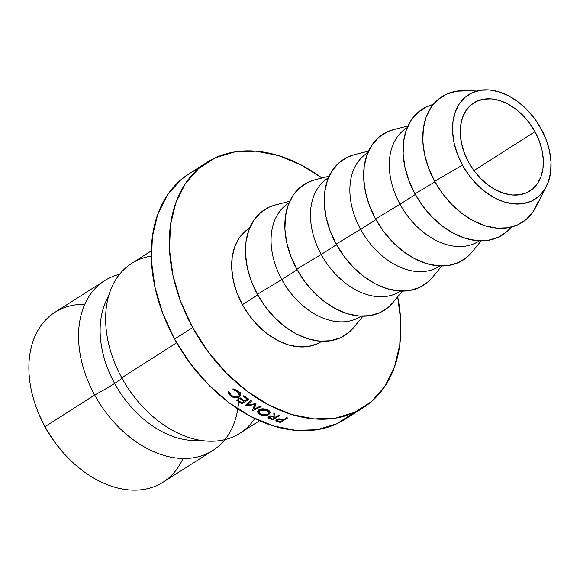 <?xml version="1.0" encoding="UTF-8"?>
<svg xmlns="http://www.w3.org/2000/svg" width="580" height="580" viewBox="0 0 580 580"><rect width="100%" height="100%" fill="white"/><g stroke="black" fill="none" stroke-linecap="round" stroke-linejoin="round"><path stroke-width="0.87" d="M238.837 396.133A100.695 70.115 -122.5 0 1 183.686 458.497A100.695 70.115 -122.5 0 1 94.678 395.024A100.695 70.115 -122.5 0 1 119.56 274.304A100.695 70.115 -122.5 0 0 104.574 280.676A100.695 70.115 -122.5 0 0 94.678 395.024A29.834 2.037 151.3 0 0 114.644 383.445A29.834 2.037 -28.7 0 1 94.678 395.024L45.015 426.67A100.695 70.115 -122.5 0 1 38.541 413.214A100.695 70.115 -122.5 0 1 84.745 304.348M108.532 296.344A90.596 63.082 57.5 0 0 114.644 383.445A90.596 63.082 57.5 0 0 181.547 438.98M38.541 413.214L39.252 414.91A93.235 64.924 57.5 0 0 45.24 427.366L45.015 426.67L94.678 395.024A100.695 70.115 -122.5 0 0 212.802 450.515A100.695 70.115 -122.5 0 0 224.902 439.625M534.992 131.689A52.214 36.359 -122.5 0 1 529.859 190.98A52.214 36.359 -122.5 0 1 468.611 162.212L464.37 153.004L461.564 143.565L460.302 134.256L460.643 125.432L462.564 117.435L465.986 110.577L470.793 105.118L476.782 101.261L483.742 99.158L491.39 98.897L499.438 100.478L507.58 103.849L515.497 108.873L522.892 115.362L529.475 123.069L534.992 131.689L539.233 140.897L542.039 150.336L543.293 159.645L542.96 168.468L541.038 176.458L537.609 183.323L532.81 188.783L526.814 192.64L519.861 194.742L512.212 195.003L504.158 193.415L496.016 190.051L488.099 185.02L480.711 178.531L474.128 170.832L468.611 162.212A52.214 36.359 -122.5 0 1 473.744 102.921A52.214 36.359 -122.5 0 1 534.992 131.689L473.947 170.585L534.992 131.689M151.293 250.908L131.66 263.414A100.695 70.115 57.5 0 0 121.764 377.761L176.668 342.78L121.764 377.761A100.695 70.115 57.5 0 0 254.794 418.557M198.345 168.823A145.45 101.275 57.5 0 0 188.877 173.891A145.45 101.275 57.5 0 0 174.58 339.061L192.64 327.555A145.45 101.275 -122.5 0 1 206.937 162.385A145.45 101.275 -122.5 0 1 321.973 178.024L301.201 164.981L278.523 155.592L256.099 151.184L234.791 151.916L215.412 157.76L198.715 168.497L185.332 183.715L175.791 202.833L170.447 225.098L169.505 249.675L173.007 275.609L180.822 301.904L192.64 327.555L208.01 351.567L226.345 373.027L246.935 391.101L268.989 405.101L291.668 414.49L314.092 418.898L335.407 418.165L354.779 412.322L371.483 401.585L384.859 386.367L394.407 367.249L399.75 344.984L400.686 320.406L397.677 296.822A145.45 101.275 -122.5 0 1 363.261 407.697A145.45 101.275 -122.5 0 1 192.64 327.555L174.58 339.061A145.45 101.275 57.5 0 0 345.201 419.209L363.261 407.697M249.632 228.042L249.023 228.426A67.128 46.741 57.5 0 0 242.425 304.66L257.723 294.908L242.425 304.66A67.128 46.741 57.5 0 0 321.175 341.656L321.777 341.265M289.754 201.289L275.457 204.957A74.588 51.939 57.5 0 0 257.382 294.285L281.822 279.553A67.128 46.741 -122.5 0 1 289.021 202.949M289.029 202.935L288.419 203.319A67.128 46.741 57.5 0 0 281.822 279.553L297.127 269.801L281.822 279.553A67.128 46.741 57.5 0 0 360.571 316.542L361.18 316.158M329.157 176.182L314.853 179.844A74.588 51.939 57.5 0 0 296.786 269.178L321.226 254.446A67.128 46.741 -122.5 0 1 328.425 177.843L327.823 178.212A67.128 46.741 57.5 0 0 321.226 254.446L336.531 244.695L321.226 254.446A67.128 46.741 57.5 0 0 399.975 291.435L400.584 291.051M368.554 151.076L354.257 154.737A74.588 51.939 57.5 0 0 336.183 244.071L360.622 229.339A67.128 46.741 -122.5 0 1 367.829 152.728L367.22 153.106A67.128 46.741 57.5 0 0 360.622 229.339L375.927 219.588L360.622 229.339A67.128 46.741 57.5 0 0 439.372 266.329L439.981 265.945A67.128 46.741 -122.5 0 1 360.622 229.339L336.183 244.071A74.588 51.939 57.5 0 0 432.419 277.392L441.779 265.981M407.958 125.969L393.653 129.63A74.588 51.939 57.5 0 0 375.586 218.964L400.026 204.232A67.128 46.741 -122.5 0 1 407.225 127.622M407.233 127.615L406.623 127.999A67.128 46.741 57.5 0 0 400.026 204.232L415.331 194.481L400.026 204.232A67.128 46.741 57.5 0 0 478.775 241.222L479.385 240.838A67.128 46.741 -122.5 0 1 400.026 204.232L375.586 218.964A74.588 51.939 57.5 0 0 471.815 252.286L481.175 240.874M414.983 193.858L434.964 181.815L414.983 193.858A74.588 51.939 57.5 0 0 511.219 227.179L506.695 231.819L498.133 237.329L488.2 240.33L477.267 240.7L465.769 238.438L454.14 233.624L442.83 226.446L432.267 217.174L422.871 206.175L414.983 193.858L408.922 180.706L404.92 167.221L403.122 153.917L403.6 141.317L406.348 129.898L411.242 120.096L418.1 112.295L426.662 106.785L433.057 104.523A74.588 51.939 57.5 0 0 414.983 193.858M484.742 89.856L461.542 90.719A74.588 51.939 57.5 0 0 434.688 181.301L462.449 165.046A61.908 43.108 -122.5 0 1 484.742 89.856A61.908 43.108 -122.5 0 1 541.154 128.854L534.615 118.632L526.807 109.497L518.041 101.804L508.653 95.845L499.003 91.85L489.455 89.972L480.385 90.284L472.142 92.771L465.029 97.346L459.338 103.82L455.271 111.954L453.002 121.438L452.603 131.899L454.089 142.934L457.417 154.128L462.449 165.046L468.988 175.269L476.789 184.397L485.554 192.096L494.943 198.055L504.6 202.05L514.141 203.928L523.211 203.616L531.461 201.122L538.566 196.555L544.265 190.073L548.325 181.939L550.601 172.463L551 162.001L549.507 150.967L546.186 139.773L541.154 128.854A61.908 43.108 -122.5 0 1 546.346 186.528A61.908 43.108 -122.5 0 1 462.449 165.046L434.688 181.301A74.588 51.939 57.5 0 0 535.768 207.19L546.346 186.528M104.574 280.676L54.911 312.323A100.695 70.115 57.5 0 0 45.015 426.67A100.695 70.115 57.5 0 0 163.139 482.161L212.802 450.515M200.274 440.307A90.596 63.082 -122.5 0 1 114.644 383.445A29.834 2.037 151.3 0 0 121.851 377.841M151.278 256.113A100.695 70.115 57.5 0 0 121.764 377.761A100.695 70.115 57.5 0 0 239.888 433.253L259.521 420.739M121.865 377.942A29.834 2.037 -28.7 0 1 114.644 383.445A90.596 63.082 -122.5 0 1 102.16 312.424M63.764 453.27L55.093 442.765L45.24 427.366L39.128 414.627M538.153 201.666L533.259 211.461L526.401 219.269L517.838 224.772L507.899 227.773L496.973 228.15L485.467 225.888L473.838 221.074L462.528 213.889L451.972 204.624L442.569 193.618L434.688 181.301L428.627 168.149L424.618 154.664L422.82 141.368L423.306 128.767L426.046 117.341L430.94 107.539L437.798 99.738L446.368 94.228L456.3 91.234L467.226 90.857M471.968 252.104L467.299 256.925L458.736 262.435L448.797 265.437L437.871 265.814L426.373 263.545L414.743 258.731L403.426 251.553L392.87 242.288L383.467 231.282L375.586 218.964L369.525 205.813L365.516 192.328L363.725 179.031L364.204 166.424L366.944 155.005L371.838 145.203L378.697 137.402L387.266 131.892L393.871 129.572M432.564 277.211L427.895 282.039L419.333 287.542L409.4 290.544L398.467 290.921L386.969 288.659L375.34 283.845L364.03 276.66L353.466 267.394L344.063 256.389L336.183 244.071L330.121 230.92L326.119 217.435L324.321 204.138L324.8 191.53L327.54 180.112L332.442 170.31L339.3 162.509L347.862 156.999L354.474 154.686M400.57 291.051A67.128 46.741 -122.5 0 1 321.226 254.446L296.786 269.178A74.588 51.939 57.5 0 0 393.015 302.499L402.375 291.087M393.167 302.318L388.498 307.146L379.936 312.649L369.996 315.65L359.071 316.027L347.565 313.765L335.936 308.951L324.626 301.767L314.07 292.501L304.667 281.496L296.786 269.178L290.725 256.026L286.716 242.542L284.918 229.245L285.404 216.644L288.144 205.219L293.038 195.417L299.896 187.615L308.466 182.106L315.07 179.793M361.166 316.158A67.128 46.741 -122.5 0 1 281.822 279.553L257.382 294.285A74.588 51.939 57.5 0 0 353.619 327.606L362.978 316.194M353.764 327.432L349.095 332.253L340.532 337.756L330.593 340.757L319.667 341.134L308.168 338.872L296.539 334.058L285.23 326.873L274.666 317.608L265.263 306.602L257.382 294.285L251.321 281.133L247.319 267.648L245.521 254.352L246 241.751L248.74 230.325L253.634 220.523L260.5 212.722L269.062 207.212L275.674 204.899M321.769 341.265L317.26 343.788L308.313 346.485L298.482 346.825L288.13 344.788L277.668 340.453L267.481 333.993L257.977 325.648L249.516 315.745L242.425 304.66L236.966 292.827L233.363 280.691L231.746 268.721L232.181 257.375L234.646 247.094L239.054 238.279L245.231 231.253L249.212 228.31M255.831 403.673A145.45 101.275 57.5 0 0 256.019 403.782L254.2 409.038L260.26 406.247A145.45 101.275 57.5 0 0 261.094 406.711L252.706 410.596A145.45 101.275 -122.5 0 1 252.583 410.531L254.649 404.55L244.985 405.942A145.45 101.275 -122.5 0 1 244.862 405.87L250.821 400.512A145.45 101.275 57.5 0 0 251.64 401.048L247.363 404.898L255.831 403.673A145.45 101.275 57.5 0 0 256.019 403.782L254.2 409.038L254.736 406.029L254.2 409.038L260.26 406.247A145.45 101.275 57.5 0 0 261.094 406.711L252.706 410.596L252.844 409.784L252.706 410.596A145.45 101.275 57.5 0 1 252.583 410.531L254.801 403.825L254.649 404.55L244.985 405.942A145.45 101.275 57.5 0 1 244.862 405.87L250.821 400.512A145.45 101.275 57.5 0 0 251.64 401.048L247.363 404.898L247.754 403.267L247.363 404.898L255.831 403.673M241.787 403.839A145.45 101.275 -122.5 0 1 236.698 400.265L237.438 399.794A145.45 101.275 57.5 0 0 241.708 402.817L243.912 401.411A145.45 101.275 -122.5 0 1 239.642 398.387L240.374 397.923A145.45 101.275 57.5 0 0 244.644 400.947L247.406 399.185A145.45 101.275 -122.5 0 1 243.129 396.162L243.868 395.698A145.45 101.275 57.5 0 0 248.95 399.272L241.787 403.839L248.95 399.272A145.45 101.275 57.5 0 1 243.868 395.698L243.129 396.162A145.45 101.275 57.5 0 0 247.406 399.185L244.644 400.947A145.45 101.275 57.5 0 1 240.374 397.923L239.642 398.387A145.45 101.275 57.5 0 0 243.912 401.411L241.708 402.817A145.45 101.275 57.5 0 1 237.438 399.794L236.698 400.265A145.45 101.275 57.5 0 0 241.787 403.839L242.15 402.534L241.787 403.839M272.694 419.92A145.45 101.275 -122.5 0 1 270.809 419.202L268.772 418.289L268.185 416.795L270.106 415.838L273.977 416.476L273.825 412.938A145.45 101.275 57.5 0 0 274.869 413.38L275.021 416.882A145.45 101.275 57.5 0 0 275.71 417.143L279.016 415.041A145.45 101.275 57.5 0 0 279.864 415.352L272.694 419.92L279.864 415.352A145.45 101.275 57.5 0 1 279.016 415.041L275.71 417.143A145.45 101.275 57.5 0 1 275.021 416.882L274.869 413.38A145.45 101.275 57.5 0 1 273.825 412.938L273.977 416.476L268.692 416.338L268.032 417.238L268.772 418.289L270.809 419.202L270.824 418.455L270.809 419.202A145.45 101.275 57.5 0 0 272.694 419.92L272.694 419.064L272.694 419.92M258.281 410.299L260.739 409.045L265.444 409.117L269.236 410.966L270.026 412.228L269.903 413.497L267.025 415.338L262.32 415.447L258.499 413.613L257.694 412.257L258.281 410.299M228.302 391.79L229.412 392.087L229.926 393.827L231.391 395.437L235.009 397.053L238.344 396.532L239.257 395.546L239.359 394.233L237.401 391.529L233.088 389.745L232.834 388.904L236.901 390.209L239.837 392.812L240.526 394.69L239.721 396.676L237.285 397.837L235.009 397.815L230.608 395.864L228.839 393.907L228.302 391.79L230.608 395.864C233.66 398.068 236.495 398.496 239.098 397.162L240.388 395.712L240.526 394.69L238.133 391.058L232.834 388.904L233.088 389.745L237.401 391.529L239.366 395.357L238.344 396.532C236.183 397.568 233.87 397.199 231.391 395.437L229.412 392.087L228.302 391.79M280.423 422.501A145.45 101.275 -122.5 0 1 278.574 421.935L276.036 420.761L276.551 419.398L279.103 418.767L282.764 419.579A145.45 101.275 57.5 0 0 283.439 419.789L286.745 417.68A145.45 101.275 57.5 0 0 287.593 417.934L280.423 422.501L287.593 417.934A145.45 101.275 57.5 0 1 286.745 417.68L283.439 419.789A145.45 101.275 57.5 0 1 282.764 419.579L280.249 418.883L276.551 419.398L275.855 420.311L276.537 421.174L278.574 421.935L278.545 421.225L278.574 421.935A145.45 101.275 57.5 0 0 280.423 422.501L280.379 421.74L280.423 422.501M353.423 413.09L336.719 423.828L317.347 429.678L296.032 430.411L273.608 425.995L250.937 416.607L228.875 402.607L208.285 384.533L189.95 363.073L174.58 339.061L162.762 313.41L154.954 287.114L151.445 261.181L152.388 236.611L157.731 214.339L167.279 195.228L180.655 180.01L189.283 173.63M276.493 419.434L276.537 421.174L276.493 419.434M277.385 419.007L277.399 419.688L281.068 419.732L281.046 419.072L281.068 419.732L282.699 420.261L282.663 419.55L282.699 420.261L280.314 421.783L282.699 420.261L279.248 419.318L277.399 419.688L277.385 419.007M278.589 421.239A145.45 101.275 57.5 0 0 280.314 421.783A145.45 101.275 57.5 0 1 278.589 421.239L277.146 419.898L277.182 420.601L278.589 421.239M276.979 420.246L277.399 419.688M237.72 390.746L237.401 391.529L237.72 390.746M233.443 388.97L233.088 389.745L233.443 388.97M240.439 394.146L239.098 397.162L240.055 394.429L239.576 394.69M230.942 395.045L230.608 395.864L230.942 395.045M240.243 392.834L239.323 393.813M239.228 394.842L240.678 393.943M267.612 409.886C264.386 408.487 261.5 408.45 258.941 409.777L257.636 411.51L260.152 414.729C263.334 415.998 266.227 415.947 268.823 414.577L270.099 412.822L267.612 409.886M268.91 413.207L268.823 414.577L268.91 413.207M260.239 413.895L260.152 414.729L260.239 413.895M258.905 410.538L258.52 410.089L258.905 410.538M269.019 411.394L269.671 410.887M266.988 409.618L266.909 410.372L268.989 412.822L267.974 414.2L260.84 414.236L258.781 411.611L259.775 410.227L266.909 410.372L266.988 409.618M259.905 409.299L259.775 410.227L259.905 409.299M268.837 416.259L268.772 418.289L268.837 416.259M274.05 413.243L273.977 416.476L274.05 413.243M274.028 413.982L274.906 414.323L274.028 413.982M269.57 415.954L269.533 416.701L273.26 416.94L273.274 416.223L273.26 416.94L274.971 417.614L274.985 416.107L274.971 417.614L272.586 419.137L274.971 417.614L271.411 416.389L269.533 416.701L269.57 415.954M270.817 418.448A145.45 101.275 57.5 0 0 272.586 419.137A145.45 101.275 57.5 0 1 270.817 418.448L269.279 416.918L269.367 417.687L270.817 418.448M244.144 400.599L243.912 401.411L244.144 400.599M247.638 398.373L247.406 399.185L247.638 398.373M255.584 403.709L254.736 406.029L255.584 403.709M254.569 406.95L253.677 407.363L254.569 406.95M259.521 413.33L262.617 414.838L264.596 415.041L267.974 414.2L268.844 413.315L268.91 412.278L267.656 410.799L265.132 409.741L261.029 409.683L259.775 410.227L258.818 412.235L259.521 413.33M182.968 458.483A100.695 70.115 -122.5 0 1 64.779 454.379A100.695 70.115 -122.5 0 1 45.015 426.67L45.24 427.366A93.235 64.924 57.5 0 0 63.539 453.024L64.779 454.379M188.877 173.891L206.937 162.385M277.015 420.246L276.993 419.159M240.301 392.689L239.308 395.422M269.127 410.865L268.975 412.837M259.006 409.741L258.76 411.583M269.163 417.238L269.214 416.077"/></g></svg>
